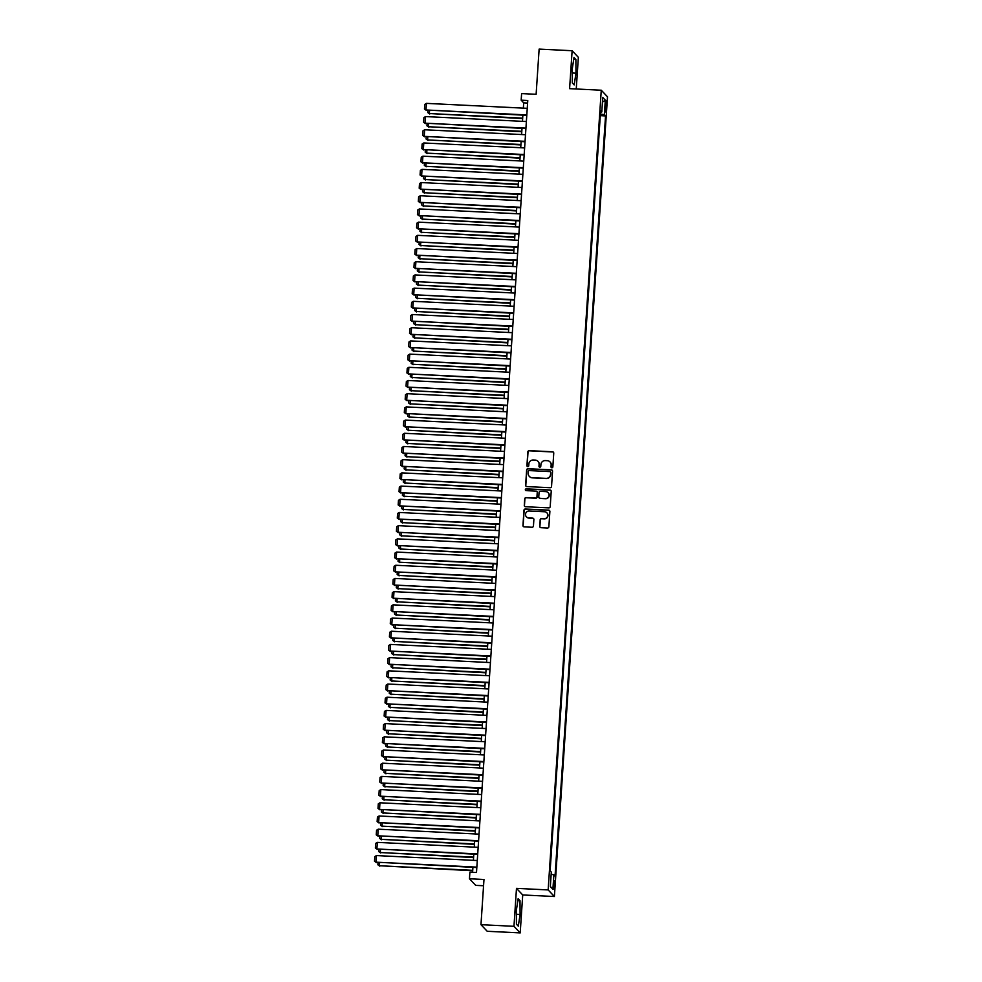 <?xml version="1.0" encoding="UTF-8"?>
<svg xmlns="http://www.w3.org/2000/svg" width="982" height="982" viewBox="0 0 982 982"><rect width="100%" height="100%" fill="white"/><g stroke="black" fill="none" stroke-linecap="round" stroke-linejoin="round"><path stroke-width="1.47" d="M551.872 467.763A0.921 0.896 -43.4 0 0 552.841 466.904L553.75 453.144A1.313 1.289 -43.4 0 0 552.547 451.781L529.224 450.64A1.313 1.289 -43.4 0 0 527.85 451.867L526.929 465.628A0.921 0.896 -43.4 0 0 527.776 466.585A0.921 0.896 -43.4 0 0 528.746 465.714L528.868 463.934A4.186 4.112 -43.4 0 1 533.287 459.993L535.227 460.092A4.186 4.112 -43.4 0 1 539.093 464.437L538.983 466.217A0.921 0.896 -43.4 0 0 539.83 467.174A0.921 0.896 -43.4 0 0 540.787 466.315L540.91 464.535A4.186 4.112 -43.4 0 1 545.329 460.595L547.269 460.681A4.186 4.112 -43.4 0 1 551.148 465.038L551.025 466.818A0.921 0.896 -43.4 0 0 551.872 467.763M554.67 885.519L554.339 880.682L553.59 884.377L553.922 889.201L554.67 885.519M539.732 526.327A1.313 1.289 -43.4 0 0 540.935 527.69L547.477 528.009A1.313 1.289 -43.4 0 0 548.864 526.782L549.883 511.499A1.313 1.289 -43.4 0 0 548.668 510.137L525.358 508.995A1.313 1.289 -43.4 0 0 523.971 510.223L522.952 525.505A1.313 1.289 -43.4 0 0 524.167 526.868L532.072 527.248A1.313 1.289 -43.4 0 0 533.447 526.021L533.877 519.478A1.313 1.289 -43.4 0 0 532.674 518.115L528.758 517.931A3.498 3.437 -43.4 0 1 525.849 513.021A3.498 3.437 -43.4 0 1 529.212 510.996L544.568 511.757A3.498 3.437 -43.4 0 1 547.465 516.655A3.498 3.437 -43.4 0 1 544.102 518.68L541.548 518.557A1.313 1.289 -43.4 0 0 540.161 519.785L539.904 526.512A1.313 1.289 -43.4 0 0 540.161 527.383M576.25 88.994L578.349 57.312L572.125 50.72L539.13 49.1L536.123 94.297L521.614 93.585L521.172 100.176L527.776 100.508L476.491 872.495L469.899 872.176L469.457 878.767L475.693 885.371L483.561 885.752M513.967 926.308L520.202 932.9L522.719 894.958L516.483 888.366L513.967 926.308L480.971 924.688L483.979 879.491L469.457 878.767M516.483 888.366L548.152 889.925L601.266 90.221L607.502 96.813L554.388 896.517L548.152 889.925M572.125 50.72L569.597 88.662L601.266 90.221M550.153 487.723A1.313 1.289 -43.4 0 0 551.54 486.495L552.547 471.213A1.313 1.289 -43.4 0 0 551.344 469.85L528.034 468.709A1.313 1.289 -43.4 0 0 526.647 469.936L525.628 485.218A1.313 1.289 -43.4 0 0 526.843 486.581L550.153 487.723M551.221 491.356L550.202 506.638A1.313 1.289 -43.4 0 1 548.815 507.866L525.505 506.724A1.313 1.289 -43.4 0 1 524.29 505.362L524.732 498.819A1.313 1.289 -43.4 0 1 526.107 497.592L535.571 498.058A1.313 1.289 -43.4 0 0 536.945 496.818L537.24 492.485A1.313 1.289 -43.4 0 0 536.025 491.123L526.18 490.644A0.921 0.896 -43.4 0 1 525.419 489.355A0.921 0.896 -43.4 0 1 526.303 488.827L550.006 489.993A1.313 1.289 -43.4 0 1 551.221 491.356M520.202 932.9L487.207 931.28L480.971 924.688M605.415 104.35L605.538 111.936L606.459 105.455L606.139 100.778L605.415 104.35M551.16 874.336L553.873 874.778L555.051 876.03L605.538 115.913L604.36 114.661L600.395 114.022M553.873 874.778L552.903 889.299L550.337 886.586L551.307 872.077L550.129 870.825L600.616 110.708L601.794 111.96L602.752 97.439L605.317 100.152L604.36 114.661M522.719 894.958L554.388 896.517M521.172 100.176L523.701 102.852L523.345 108.143M522.878 115.164L522.473 121.338M522.007 128.36L521.602 134.534M521.135 141.555L520.718 147.73M520.251 154.751L519.846 160.925M519.38 167.947L518.962 174.121M518.496 181.142L518.091 187.316M517.624 194.338L517.219 200.512M516.753 207.533L516.336 213.708M515.869 220.729L515.464 226.903M514.998 233.925L514.58 240.111M514.114 247.133L513.709 253.307M513.242 260.328L512.837 266.503M512.371 273.524L511.953 279.698M511.487 286.719L511.082 292.894M510.615 299.915L510.198 306.089M509.732 313.111L509.327 319.285M508.86 326.306L508.455 332.481M507.989 339.502L507.571 345.676M507.105 352.698L506.7 358.872M506.233 365.893L505.816 372.068M505.349 379.089L504.944 385.263M504.478 392.284L504.073 398.459M503.606 405.48L503.189 411.654M502.723 418.676L502.318 424.85M501.851 431.871L501.434 438.058M500.967 445.079L500.562 451.254M500.096 458.275L499.691 464.449M499.224 471.47L498.807 477.645M498.34 484.666L497.935 490.84M497.469 497.862L497.052 504.036M496.585 511.057L496.18 517.232M495.714 524.253L495.296 530.427M494.83 537.449L494.425 543.623M493.958 550.644L493.553 556.819M493.087 563.84L492.669 570.014M492.203 577.035L491.798 583.21M491.331 590.231L490.914 596.405M490.448 603.427L490.043 609.601M489.576 616.622L489.171 622.797M488.705 629.818L488.287 635.992M487.821 643.026L487.416 649.2M486.949 656.221L486.532 662.396M486.065 669.417L485.66 675.591M485.194 682.613L484.789 688.787M484.322 695.808L483.905 701.983M483.439 709.004L483.034 715.178M482.567 722.2L482.15 728.374M481.683 735.395L481.278 741.57M480.812 748.591L480.407 754.765M479.94 761.787L479.523 767.961M479.056 774.982L478.651 781.156M478.185 788.178L477.768 794.352M477.301 801.373L476.896 807.548M476.43 814.569L476.025 820.743M475.558 827.765L475.141 833.939M474.674 840.973L474.269 847.147M473.803 854.168L473.385 860.342M472.919 867.364L472.6 872.311M527.604 103.049L523.701 102.852M600.284 115.655L605.538 115.913M600.518 112.083L601.794 111.96M602.445 102.116L605.317 100.152M552.903 889.299L550.35 886.451M572.224 69.194L572.31 82.918L574.188 84.906L575.98 73.159L575.882 59.436L574.004 57.447L572.224 69.194M518.312 926.173L520.092 914.438L520.006 900.703L518.128 898.714L516.348 910.461L516.434 924.185L518.312 926.173M573.721 59.325L575.882 59.436M572.248 72.975L575.98 73.159M517.845 900.604L520.006 900.703M516.372 914.254L520.092 914.438M551.356 467.567A0.921 0.896 -43.4 0 1 551.197 466.99L551.307 465.21A4.186 4.112 -43.4 0 0 550.129 462.043M538.075 461.454A4.186 4.112 -43.4 0 1 539.265 464.621L539.143 466.401A0.921 0.896 -43.4 0 0 539.314 466.978M553.492 452.272A1.313 1.289 -43.4 0 0 552.706 451.966L529.396 450.812A1.313 1.289 -43.4 0 0 528.021 452.039L527.101 465.812A0.921 0.896 -43.4 0 0 527.26 466.389M552.289 470.341A1.313 1.289 -43.4 0 0 551.516 470.034L528.193 468.88A1.313 1.289 -43.4 0 0 526.818 470.12L525.8 485.403A1.313 1.289 -43.4 0 0 526.07 486.274M550.644 472.551A0.921 0.896 -43.4 0 0 549.797 471.593L529.335 470.587A0.921 0.896 -43.4 0 0 528.365 471.446L528.242 473.324A4.186 4.112 -43.4 0 0 532.109 477.682L546.102 478.369A4.186 4.112 -43.4 0 0 550.521 474.429L550.816 472.723A0.921 0.896 -43.4 0 0 550.485 471.961M529.433 476.503A4.186 4.112 -43.4 0 0 532.281 477.853L532.109 477.682M550.816 472.723L550.693 474.601A4.186 4.112 -43.4 0 1 546.274 478.541L532.281 477.853M536.97 491.614A1.313 1.289 -43.4 0 1 537.399 492.657L537.117 497.002A1.313 1.289 -43.4 0 1 535.73 498.23L526.278 497.764A1.313 1.289 -43.4 0 0 524.891 499.003L524.462 505.546A1.313 1.289 -43.4 0 0 524.732 506.417M550.951 490.484A1.313 1.289 -43.4 0 0 550.178 490.178L526.475 489.011A0.921 0.896 -43.4 0 0 525.665 490.448M545.378 498.537A3.498 3.437 -43.4 0 0 548.152 492.669A3.498 3.437 -43.4 0 0 545.832 491.614L540.431 491.344A1.313 1.289 -43.4 0 0 539.044 492.571L538.762 496.917A1.313 1.289 -43.4 0 0 539.965 498.267L545.55 498.721A3.498 3.437 -43.4 0 0 548.238 492.755M539.192 497.96A1.313 1.289 -43.4 0 0 540.137 498.451L539.965 498.267M545.55 498.721L540.137 498.451M546.962 512.899A3.498 3.437 -43.4 0 1 544.274 518.864L541.72 518.742A1.313 1.289 -43.4 0 0 540.333 519.969L539.904 526.512M526.524 516.962A3.498 3.437 -43.4 0 0 528.93 518.103L528.758 517.931M533.619 518.606A1.313 1.289 -43.4 0 0 532.845 518.3L528.93 518.103M549.613 510.628A1.313 1.289 -43.4 0 0 548.84 510.309L525.517 509.167A1.313 1.289 -43.4 0 0 524.143 510.395L523.124 525.689A1.313 1.289 -43.4 0 0 523.394 526.548M522.682 118.122L429.355 113.531L522.657 118.552M429.551 110.573L429.355 113.531L427.821 112.599L427.968 110.5M429.772 113.986L427.821 112.599M526.818 114.931L425.979 109.972L526.782 115.36M527.248 108.327L426.421 103.368L425.979 109.972L424.457 109.027L424.764 104.411L426.421 103.368M426.397 110.414L424.457 109.027M521.81 131.318L428.471 126.727L521.786 131.748M428.668 123.769L428.471 126.727L426.949 125.794L427.084 123.695M428.888 127.181L426.949 125.794M520.939 144.514L427.6 139.935L520.902 144.943M427.796 136.964L427.6 139.935L426.078 138.99L426.213 136.891M428.017 140.377L426.078 138.99M520.055 157.721L426.716 153.131L520.03 158.139M426.912 150.16L426.716 153.131L425.194 152.185L425.341 150.086M427.145 153.573L425.194 152.185M519.183 170.917L425.844 166.326L519.159 171.334M426.041 163.356L425.844 166.326L424.322 165.381L424.457 163.282M426.262 166.768L424.322 165.381M525.935 128.126L425.108 123.167L525.91 128.556M526.377 121.535L425.537 116.576L425.108 123.167L423.586 122.222L423.893 117.607L425.537 116.576M425.525 123.609L423.586 122.222M525.063 141.322L424.224 136.363L525.039 141.752M525.505 134.73L424.666 129.771L424.224 136.363L422.702 135.43L423.009 130.802L424.666 129.771M424.654 136.805L422.702 135.43M524.179 154.518L423.352 149.559L524.155 154.947M524.621 147.926L423.794 142.967L423.352 149.559L421.83 148.626L422.137 143.998L423.794 142.967M423.77 150.013L421.83 148.626M523.308 167.713L422.469 162.754L523.283 168.143M523.75 161.122L422.911 156.163L422.469 162.754L420.947 161.821L421.253 157.194L422.911 156.163M422.898 163.208L420.947 161.821M518.3 184.113L424.961 179.522L518.275 184.53M425.169 176.551L424.961 179.522L423.438 178.577L423.586 176.478M425.39 179.964L423.438 178.577M522.436 180.909L421.597 175.95L522.399 181.339M522.866 174.317L422.039 169.358L421.597 175.95L420.075 175.017L420.382 170.389L422.039 169.358M422.014 176.404L420.075 175.017M517.428 197.308L424.089 192.718L517.404 197.726M424.285 189.747L424.089 192.718L422.567 191.772L422.702 189.673M424.506 193.159L422.567 191.772M521.552 194.105L420.726 189.145L521.528 194.534M521.994 187.513L421.155 182.554L420.726 189.145L419.191 188.213L419.498 183.597L421.155 182.554M421.143 189.6L419.191 188.213M516.557 210.504L423.217 205.913L516.52 210.921M423.414 202.943L423.217 205.913L421.695 204.968L421.83 202.869M423.635 206.355L421.695 204.968M520.681 207.3L419.842 202.341L520.656 207.73M521.123 200.709L420.284 195.749L419.842 202.341L418.32 201.408L418.627 196.793L420.284 195.749M420.259 202.795L418.32 201.408M515.673 223.7L422.334 219.109L515.648 224.117M422.53 216.138L422.334 219.109L420.812 218.164L420.959 216.065M422.763 219.551L420.812 218.164M519.797 220.508L418.97 215.549L519.773 220.925M520.239 213.904L419.4 208.945L418.97 215.549L417.448 214.604L417.755 209.988L419.4 208.945M419.388 215.991L417.448 214.604M514.801 236.895L421.462 232.304L514.764 237.313M421.659 229.346L421.462 232.304L419.94 231.359L420.075 229.26M421.879 232.746L419.94 231.359M518.926 233.704L418.087 228.745L518.901 234.121M519.368 227.1L418.528 222.141L418.087 228.745L416.564 227.799L416.871 223.184L418.528 222.141M418.516 229.187L416.564 227.799M513.917 250.091L420.578 245.5L513.893 250.52M420.787 242.542L420.578 245.5L419.056 244.555L419.204 242.456M421.008 245.942L419.056 244.555M518.054 246.899L417.215 241.94L518.017 247.317M518.484 240.295L417.657 235.336L417.215 241.94L415.693 240.995L416 236.38L417.657 235.336M417.632 242.382L415.693 240.995M513.046 263.286L419.707 258.696L513.021 263.716M419.903 255.737L419.707 258.696L418.185 257.75L418.32 255.651M420.124 259.138L418.185 257.75M517.17 260.095L416.343 255.136L517.146 260.512M517.612 253.491L416.773 248.532L416.343 255.136L414.809 254.191L415.116 249.575L416.773 248.532M416.761 255.578L414.809 254.191M512.174 276.482L418.835 271.891L512.138 276.912M419.032 268.933L418.835 271.891L417.313 270.958L417.448 268.847M419.253 272.333L417.313 270.958M516.299 273.291L415.46 268.332L516.262 273.708M516.728 266.687L415.902 261.728L415.46 268.332L413.938 267.386L414.244 262.771L415.902 261.728M415.877 268.773L413.938 267.386M511.291 289.678L417.951 285.087L511.266 290.107M418.148 282.129L417.951 285.087L416.429 284.154L416.577 282.043M418.381 285.541L416.429 284.154M510.419 302.873L417.08 298.283L510.382 303.303M417.276 295.324L417.08 298.283L415.558 297.35L415.693 295.251M417.497 298.737L415.558 297.35M509.535 316.069L416.196 311.478L509.511 316.499M416.393 308.52L416.196 311.478L414.674 310.545L414.821 308.446M416.626 311.932L414.674 310.545M508.664 329.265L415.325 324.674L508.639 329.694M415.521 321.715L415.325 324.674L413.803 323.741L413.938 321.642M415.742 325.128L413.803 323.741M507.792 342.46L414.453 337.882L507.755 342.89M414.65 334.911L414.453 337.882L412.931 336.936L413.066 334.837M414.87 338.324L412.931 336.936M506.908 355.668L413.569 351.077L506.884 356.085M413.766 348.107L413.569 351.077L412.047 350.132L412.182 348.033M413.999 351.519L412.047 350.132M506.037 368.864L412.698 364.273L506 369.281M412.894 361.302L412.698 364.273L411.176 363.328L411.311 361.229M413.115 364.715L411.176 363.328M505.153 382.059L411.814 377.469L505.129 382.477M412.01 374.498L411.814 377.469L410.292 376.523L410.439 374.424M412.244 377.91L410.292 376.523M504.282 395.255L410.942 390.664L504.257 395.672M411.139 387.694L410.942 390.664L409.42 389.719L409.555 387.62M411.36 391.106L409.42 389.719M503.41 408.451L410.071 403.86L503.373 408.868M410.267 400.889L410.071 403.86L408.537 402.915L408.684 400.816M410.488 404.302L408.537 402.915M502.526 421.646L409.187 417.055L502.502 422.064M409.384 414.085L409.187 417.055L407.665 416.11L407.8 414.011M409.617 417.497L407.665 416.11M501.655 434.842L408.316 430.251L501.618 435.259M408.512 427.28L408.316 430.251L406.793 429.306L406.929 427.207M408.733 430.693L406.793 429.306M500.771 448.038L407.432 443.447L500.746 448.455M407.628 440.488L407.432 443.447L405.91 442.501L406.057 440.402M407.861 443.889L405.91 442.501M499.899 461.233L406.56 456.642L499.875 461.663M406.757 453.684L406.56 456.642L405.038 455.697L405.173 453.598M406.978 457.084L405.038 455.697M499.016 474.429L405.689 469.838L498.991 474.858M405.885 466.88L405.689 469.838L404.154 468.905L404.302 466.794M406.106 470.28L404.154 468.905M498.144 487.624L404.805 483.034L498.12 488.054M405.001 480.075L404.805 483.034L403.283 482.101L403.418 479.989M405.222 483.488L403.283 482.101M497.273 500.82L403.933 496.229L497.236 501.25M404.13 493.271L403.933 496.229L402.411 495.296L402.546 493.185M404.351 496.683L402.411 495.296M496.389 514.016L403.05 509.425L496.364 514.445M403.246 506.467L403.05 509.425L401.528 508.492L401.675 506.393M403.479 509.879L401.528 508.492M495.517 527.211L402.178 522.62L495.493 527.641M402.375 519.662L402.178 522.62L400.656 521.688L400.791 519.588M402.595 523.075L400.656 521.688M494.633 540.407L401.307 535.816L494.609 540.837M401.503 532.858L401.307 535.816L399.772 534.883L399.92 532.784M401.724 536.27L399.772 534.883M493.762 553.615L400.423 549.024L493.737 554.032M400.619 546.053L400.423 549.024L398.901 548.079L399.036 545.98M400.84 549.466L398.901 548.079M492.89 566.81L399.551 562.22L492.854 567.228M399.748 559.249L399.551 562.22L398.029 561.274L398.164 559.175M399.969 562.661L398.029 561.274M492.007 580.006L398.667 575.415L491.982 580.423M398.864 572.445L398.667 575.415L397.145 574.47L397.293 572.371M399.097 575.857L397.145 574.47M491.135 593.202L397.796 588.611L491.11 593.619M397.992 585.64L397.796 588.611L396.274 587.666L396.409 585.567M398.213 589.053L396.274 587.666M490.251 606.397L396.924 601.806L490.227 606.815M397.121 598.836L396.924 601.806L395.39 600.861L395.537 598.762M397.342 602.248L395.39 600.861M489.38 619.593L396.041 615.002L489.355 620.01M396.237 612.032L396.041 615.002L394.518 614.057L394.654 611.958M396.458 615.444L394.518 614.057M488.508 632.789L395.169 628.198L488.471 633.206M395.365 625.227L395.169 628.198L393.647 627.253L393.782 625.153M395.586 628.64L393.647 627.253M487.624 645.984L394.285 641.393L487.6 646.402M394.482 638.435L394.285 641.393L392.763 640.448L392.91 638.349M394.715 641.835L392.763 640.448M486.753 659.18L393.414 654.589L486.716 659.609M393.61 651.631L393.414 654.589L391.892 653.644L392.027 651.545M393.831 655.031L391.892 653.644M485.869 672.375L392.53 667.785L485.845 672.805M392.739 664.826L392.53 667.785L391.008 666.852L391.155 664.74M392.96 668.226L391.008 666.852M484.998 685.571L391.658 680.98L484.973 686.001M391.855 678.022L391.658 680.98L390.136 680.047L390.271 677.936M392.076 681.434L390.136 680.047M484.126 698.767L390.787 694.176L484.089 699.196M390.983 691.218L390.787 694.176L389.265 693.243L389.4 691.132M391.204 694.63L389.265 693.243M483.242 711.962L389.903 707.371L483.218 712.392M390.1 704.413L389.903 707.371L388.381 706.439L388.528 704.339M390.333 707.826L388.381 706.439M482.371 725.158L389.032 720.567L482.334 725.588M389.228 717.609L389.032 720.567L387.509 719.634L387.645 717.535M389.449 721.021L387.509 719.634M481.487 738.354L388.148 733.763L481.462 738.783M388.344 730.804L388.148 733.763L386.626 732.83L386.773 730.731M388.577 734.217L386.626 732.83M480.615 751.561L387.276 746.971L480.591 751.979M387.473 744L387.276 746.971L385.754 746.025L385.889 743.926M387.694 747.412L385.754 746.025M479.744 764.757L386.405 760.166L479.707 765.174M386.601 757.196L386.405 760.166L384.883 759.221L385.018 757.122M386.822 760.608L384.883 759.221M515.415 286.486L414.588 281.527L515.39 286.904M515.857 279.882L415.018 274.923L414.588 281.527L413.066 280.582L413.373 275.967L415.018 274.923M415.005 281.969L413.066 280.582M514.543 299.682L413.704 294.723L514.519 300.099M514.985 293.078L414.146 288.119L413.704 294.723L412.182 293.778L412.489 289.162L414.146 288.119M414.134 295.165L412.182 293.778M513.672 312.877L412.833 307.918L513.635 313.307M514.102 306.274L413.275 301.314L412.833 307.918L411.311 306.973L411.618 302.358L413.275 301.314M413.25 308.36L411.311 306.973M512.788 326.073L411.961 321.114L512.764 326.503M513.23 319.481L412.391 314.522L411.961 321.114L410.427 320.169L410.734 315.553L412.391 314.522M412.379 321.556L410.427 320.169M511.917 339.269L411.077 334.31L511.88 339.698M512.346 332.677L411.519 327.718L411.077 334.31L409.555 333.377L409.862 328.749L411.519 327.718M411.495 334.752L409.555 333.377M511.033 352.464L410.206 347.505L511.008 352.894M511.475 345.873L410.636 340.914L410.206 347.505L408.684 346.572L408.991 341.945L410.636 340.914M410.623 347.947L408.684 346.572M510.161 365.66L409.322 360.701L510.137 366.09M510.603 359.068L409.764 354.109L409.322 360.701L407.8 359.768L408.107 355.14L409.764 354.109M409.752 361.155L407.8 359.768M509.29 378.856L408.451 373.897L509.253 379.285M509.719 372.264L408.893 367.305L408.451 373.897L406.929 372.964L407.235 368.336L408.893 367.305M408.868 374.351L406.929 372.964M508.406 392.051L407.567 387.092L508.381 392.481M508.848 385.46L408.009 380.5L407.567 387.092L406.045 386.159L406.352 381.544L408.009 380.5M407.996 387.546L406.045 386.159M507.534 405.247L406.695 400.288L507.498 405.676M507.964 398.655L407.137 393.696L406.695 400.288L405.173 399.355L405.48 394.739L407.137 393.696M407.113 400.742L405.173 399.355M506.651 418.455L405.824 413.496L506.626 418.872M507.093 411.851L406.253 406.892L405.824 413.496L404.302 412.55L404.609 407.935L406.253 406.892M406.241 413.938L404.302 412.55M505.779 431.65L404.94 426.691L505.755 432.068M506.221 425.046L405.382 420.087L404.94 426.691L403.418 425.746L403.725 421.131L405.382 420.087M405.37 427.133L403.418 425.746M504.908 444.846L404.068 439.887L504.871 445.263M505.337 438.242L404.51 433.283L404.068 439.887L402.546 438.942L402.853 434.326L404.51 433.283M404.486 440.329L402.546 438.942M504.024 458.042L403.185 453.083L503.999 458.459M504.466 451.438L403.627 446.479L403.185 453.083L401.663 452.137L401.969 447.522L403.627 446.479M403.614 453.524L401.663 452.137M503.152 471.237L402.313 466.278L503.115 471.655M503.582 464.633L402.755 459.674L402.313 466.278L400.791 465.333L401.098 460.718L402.755 459.674M402.73 466.72L400.791 465.333M502.268 484.433L401.442 479.474L502.244 484.85M502.71 477.829L401.871 472.87L401.442 479.474L399.92 478.529L400.226 473.913L401.871 472.87M401.859 479.916L399.92 478.529M501.397 497.628L400.558 492.669L501.372 498.046M501.839 491.025L401 486.065L400.558 492.669L399.036 491.724L399.343 487.109L401 486.065M400.987 493.111L399.036 491.724M500.513 510.824L399.686 505.865L500.489 511.241M500.955 504.22L400.128 499.261L399.686 505.865L398.164 504.92L398.471 500.304L400.128 499.261M400.104 506.307L398.164 504.92M499.642 524.02L398.802 519.061L499.617 524.449M500.083 517.428L399.244 512.469L398.802 519.061L397.28 518.115L397.587 513.5L399.244 512.469M399.232 519.503L397.28 518.115M498.77 537.215L397.931 532.256L498.733 537.645M499.2 530.624L398.373 525.665L397.931 532.256L396.409 531.323L396.716 526.696L398.373 525.665M398.348 532.698L396.409 531.323M497.886 550.411L397.059 545.452L497.862 550.841M498.328 543.819L397.489 538.86L397.059 545.452L395.537 544.519L395.844 539.891L397.489 538.86M397.477 545.894L395.537 544.519M497.015 563.607L396.176 558.648L496.99 564.036M497.457 557.015L396.618 552.056L396.176 558.648L394.654 557.715L394.96 553.087L396.618 552.056M396.605 559.102L394.654 557.715M496.131 576.802L395.304 571.843L496.106 577.232M496.573 570.211L395.746 565.251L395.304 571.843L393.782 570.91L394.089 566.283L395.746 565.251M395.721 572.297L393.782 570.91M495.259 589.998L394.42 585.039L495.235 590.428M495.701 583.406L394.862 578.447L394.42 585.039L392.898 584.106L393.205 579.49L394.862 578.447M394.85 585.493L392.898 584.106M494.388 603.193L393.549 598.234L494.351 603.623M494.818 596.602L393.991 591.643L393.549 598.234L392.027 597.302L392.334 592.686L393.991 591.643M393.966 598.689L392.027 597.302M493.504 616.401L392.677 611.442L493.48 616.819M493.946 609.797L393.107 604.838L392.677 611.442L391.143 610.497L391.45 605.882L393.107 604.838M393.095 611.884L391.143 610.497M492.633 629.597L391.793 624.638L492.608 630.014M493.074 622.993L392.235 618.034L391.793 624.638L390.271 623.693L390.578 619.077L392.235 618.034M392.223 625.08L390.271 623.693M491.749 642.793L390.922 637.834L491.724 643.21M492.191 636.189L391.352 631.23L390.922 637.834L389.4 636.888L389.707 632.273L391.352 631.23M391.339 638.275L389.4 636.888M490.877 655.988L390.038 651.029L490.853 656.406M491.319 649.384L390.48 644.425L390.038 651.029L388.516 650.084L388.823 645.469L390.48 644.425M390.468 651.471L388.516 650.084M490.006 669.184L389.167 664.225L489.969 669.601M490.435 662.58L389.608 657.621L389.167 664.225L387.645 663.28L387.951 658.664L389.608 657.621M389.584 664.667L387.645 663.28M489.122 682.38L388.295 677.42L489.097 682.797M489.564 675.776L388.725 670.816L388.295 677.42L386.761 676.475L387.068 671.86L388.725 670.816M388.712 677.862L386.761 676.475M488.25 695.575L387.411 690.616L488.226 695.993M488.68 688.971L387.853 684.012L387.411 690.616L385.889 689.671L386.196 685.055L387.853 684.012M387.829 691.058L385.889 689.671M487.367 708.771L386.54 703.812L487.342 709.188M487.808 702.167L386.969 697.208L386.54 703.812L385.018 702.867L385.325 698.251L386.969 697.208M386.957 704.254L385.018 702.867M486.495 721.966L385.656 717.007L486.471 722.396M486.937 715.375L386.098 710.416L385.656 717.007L384.134 716.062L384.441 711.447L386.098 710.416M386.086 717.449L384.134 716.062M485.624 735.162L384.784 730.203L485.587 735.592M486.053 728.57L385.226 723.611L384.784 730.203L383.262 729.27L383.569 724.642L385.226 723.611M385.202 730.645L383.262 729.27M484.74 748.358L383.913 743.399L484.715 748.787M485.182 741.766L384.343 736.807L383.913 743.399L382.379 742.466L382.685 737.838L384.343 736.807M384.33 743.84L382.379 742.466M483.868 761.553L383.029 756.594L483.831 761.983M484.298 754.962L383.471 750.003L383.029 756.594L381.507 755.661L381.814 751.034L383.471 750.003M383.446 757.048L381.507 755.661M478.86 777.953L385.521 773.362L478.835 778.37M385.717 770.391L385.521 773.362L383.999 772.417L384.146 770.318M385.951 773.804L383.999 772.417M482.984 774.749L382.158 769.79L482.96 775.179M483.426 768.157L382.587 763.198L382.158 769.79L380.635 768.857L380.942 764.229L382.587 763.198M382.575 770.244L380.635 768.857M477.988 791.148L384.649 786.557L477.952 791.566M384.846 783.587L384.649 786.557L383.127 785.612L383.262 783.513M385.067 786.999L383.127 785.612M482.113 787.945L381.274 782.985L482.088 788.374M482.555 781.353L381.716 776.394L381.274 782.985L379.752 782.053L380.059 777.425L381.716 776.394M381.703 783.44L379.752 782.053M477.105 804.344L383.766 799.753L477.08 804.761M383.962 796.783L383.766 799.753L382.243 798.808L382.391 796.709M384.195 800.195L382.243 798.808M481.241 801.14L380.402 796.181L481.205 801.57M481.671 794.548L380.844 789.589L380.402 796.181L378.88 795.248L379.187 790.633L380.844 789.589M380.82 796.635L378.88 795.248M476.233 817.54L382.894 812.949L476.209 817.957M383.09 809.978L382.894 812.949L381.372 812.004L381.507 809.904M383.311 813.391L381.372 812.004M480.358 814.348L379.531 809.389L480.333 814.765M480.799 807.744L379.96 802.785L379.531 809.389L377.996 808.444L378.303 803.828L379.96 802.785M379.948 809.831L377.996 808.444M475.362 830.735L382.023 826.144L475.325 831.153M382.219 823.174L382.023 826.144L380.5 825.199L380.635 823.1M382.44 826.586L380.5 825.199M479.486 827.544L378.647 822.585L479.449 827.961M479.916 820.94L379.089 815.981L378.647 822.585L377.125 821.639L377.432 817.024L379.089 815.981M379.064 823.026L377.125 821.639M474.478 843.931L381.139 839.34L474.453 844.348M381.335 836.382L381.139 839.34L379.617 838.395L379.752 836.296M381.568 839.782L379.617 838.395M478.602 840.739L377.775 835.78L478.578 841.157M479.044 834.135L378.205 829.176L377.775 835.78L376.253 834.835L376.56 830.22L378.205 829.176M378.193 836.222L376.253 834.835M473.606 857.126L380.267 852.536L473.57 857.556M380.464 849.577L380.267 852.536L378.745 851.59L378.88 849.491M380.685 852.977L378.745 851.59M477.731 853.935L376.892 848.976L477.706 854.352M478.173 847.331L377.333 842.372L376.892 848.976L375.37 848.031L375.676 843.415L377.333 842.372M377.321 849.418L375.37 848.031M472.723 870.322L379.383 865.731L472.698 870.752M379.58 862.773L379.383 865.731L377.861 864.798L378.009 862.687M379.813 866.173L377.861 864.798M476.859 867.131L376.02 862.171L476.822 867.548M477.289 860.527L376.462 855.567L376.02 862.171L374.498 861.226L374.805 856.611L376.462 855.567M376.437 862.613L374.498 861.226M605.342 105.405L606.459 105.455M605.17 108.302L606.275 108.364"/></g></svg>
